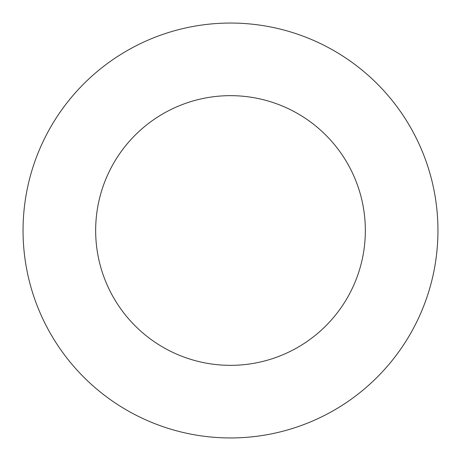 <?xml version="1.0" encoding="UTF-8"?>
<svg xmlns="http://www.w3.org/2000/svg" width="461" height="461" viewBox="0 0 461 461"><rect width="100%" height="100%" fill="white"/><g stroke="black" fill="none" stroke-linecap="round" stroke-linejoin="round"><path stroke-width="0.69" d="M230.5 437.95A207.45 207.45 0 0 0 437.95 230.5A207.45 207.45 0 0 0 230.5 23.05A207.45 207.45 0 0 0 23.05 230.5A207.45 207.45 0 0 0 230.5 437.95M230.5 365.343A134.843 134.843 0 0 0 365.343 230.5A134.843 134.843 0 0 0 230.5 95.658A134.843 134.843 0 0 0 95.658 230.5A134.843 134.843 0 0 0 230.5 365.343"/></g></svg>
